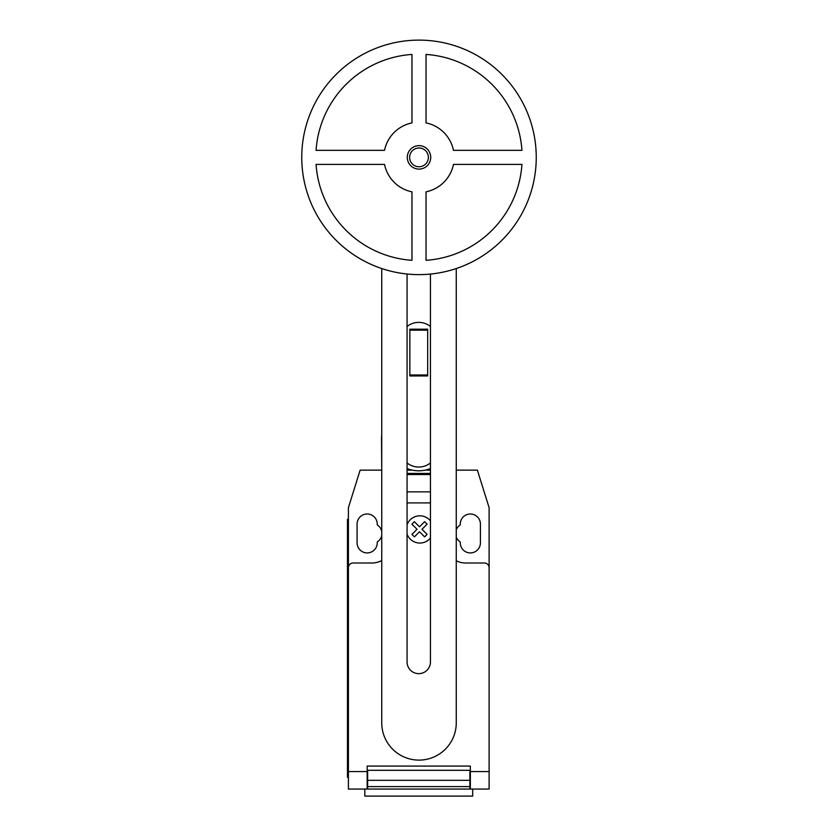 <?xml version="1.0" encoding="UTF-8"?>
<svg xmlns="http://www.w3.org/2000/svg" width="838" height="838" viewBox="0 0 838 838"><rect width="100%" height="100%" fill="white"/><g stroke="black" fill="none" stroke-linecap="round" stroke-linejoin="round"><path stroke-width="1.26" d="M430.722 157.366A11.722 11.722 0 0 1 419 169.098A11.722 11.722 0 0 1 407.278 157.366A11.722 11.722 0 0 1 419 145.644A11.722 11.722 0 0 1 430.722 157.366M428.375 157.366A9.375 9.375 0 0 1 419 166.752A9.375 9.375 0 0 1 409.625 157.366A9.375 9.375 0 0 1 419 147.991A9.375 9.375 0 0 1 428.375 157.366M536.247 157.366A117.247 117.247 0 0 1 419 274.623A117.247 117.247 0 0 1 301.753 157.366A117.247 117.247 0 0 1 419 40.119A117.247 117.247 0 0 1 536.247 157.366M426.039 191.839A35.175 35.175 0 0 0 453.463 164.405L521.938 164.405A103.179 103.179 0 0 1 426.039 260.314L426.039 191.839M411.961 260.314A103.179 103.179 0 0 1 316.062 164.405L384.537 164.405A35.175 35.175 0 0 0 411.961 191.839L411.961 260.314M384.537 150.337L316.062 150.337A103.179 103.179 0 0 1 411.961 54.428L411.961 122.903A35.175 35.175 0 0 0 384.537 150.337M453.463 150.337A35.175 35.175 0 0 0 426.039 122.903L426.039 54.428A103.179 103.179 0 0 1 521.938 150.337L453.463 150.337M427.663 374.984L427.663 329.187L409.845 329.187L409.845 375.958L427.663 375.958L427.663 374.984L409.845 374.984M427.663 330.172L409.845 330.172M430.449 462.953A18.761 18.761 0 0 1 407.069 462.953M407.069 326.464A18.761 18.761 0 0 1 430.449 326.464M407.069 274.016L407.069 661.957A11.69 11.69 0 0 0 418.759 673.647A11.69 11.69 0 0 0 430.449 661.957L430.449 274.057M456.26 268.537L456.26 722.848A37.26 37.26 0 0 1 419 760.108A37.26 37.26 0 0 1 381.74 722.848L381.74 268.537M407.069 468.578A31.896 31.896 0 0 0 430.449 468.578M381.74 470.139L381.52 438.903A37.239 37.239 0 0 1 381.74 434.891M430.449 470.139L425.18 470.139M412.338 470.139L407.069 470.139M364.813 789.061L364.813 796.1L472.695 796.1L472.695 789.061M489.109 775.988L489.109 787.311M430.449 474.538L407.069 474.538M407.069 473.428L430.449 473.428L407.069 473.428M430.449 502.905L407.069 502.905M381.52 470.139L360.131 470.139L348.409 507.66L348.409 567.693A4.693 4.693 0 0 1 353.091 563L371.852 563A21.107 21.107 0 0 0 381.74 560.549M348.409 567.693L348.409 771.557L367.17 771.557L367.17 766.079L470.348 766.079L470.348 789.061L489.109 789.061L489.109 771.557L470.348 771.557M456.26 560.8A21.107 21.107 0 0 0 465.656 563L484.416 563A4.693 4.693 0 0 1 489.109 567.693L489.109 771.557M469.877 780.325L469.877 770.3L367.631 770.3L367.631 786.599L469.877 786.599L469.877 780.325L367.631 780.325M367.631 786.599L367.631 789.061L469.877 789.061L469.877 786.599M348.409 771.557L348.409 789.061L367.17 789.061L367.17 771.557M347.466 767.964L347.466 528.768L348.409 528.768L348.409 767.964L347.466 767.964L347.466 777.339L348.409 777.339M348.409 519.392L347.466 519.392L347.466 528.768M456.26 470.139L477.377 470.139L489.109 507.66L489.109 567.693M456.26 537.127A10.087 10.087 0 0 0 460.261 541.976L460.261 542.835A10.087 10.087 0 0 0 470.348 552.923A10.087 10.087 0 0 0 480.425 542.835L480.425 524.075A10.087 10.087 0 0 0 470.348 513.998A10.087 10.087 0 0 0 460.261 524.075L460.261 524.934A10.087 10.087 0 0 0 456.26 529.794M381.74 531.449A10.087 10.087 0 0 0 377.247 524.934L377.247 524.075A10.087 10.087 0 0 0 367.17 513.998A10.087 10.087 0 0 0 357.082 524.075L357.082 542.835A10.087 10.087 0 0 0 367.17 552.923A10.087 10.087 0 0 0 377.247 542.835L377.247 541.976A10.087 10.087 0 0 0 381.74 535.461M427.087 534.393L424.615 536.875L419.503 531.763L414.412 536.875L411.929 534.393L417.031 529.291L411.929 524.179L414.412 521.707L419.503 526.819L424.615 521.707L427.087 524.179L421.985 529.291L427.087 534.393M430.449 520.838A13.628 13.628 0 0 0 407.069 524.777M407.069 534.078A13.628 13.628 0 0 0 430.449 538.017M430.449 491.854L407.069 491.854"/></g></svg>
